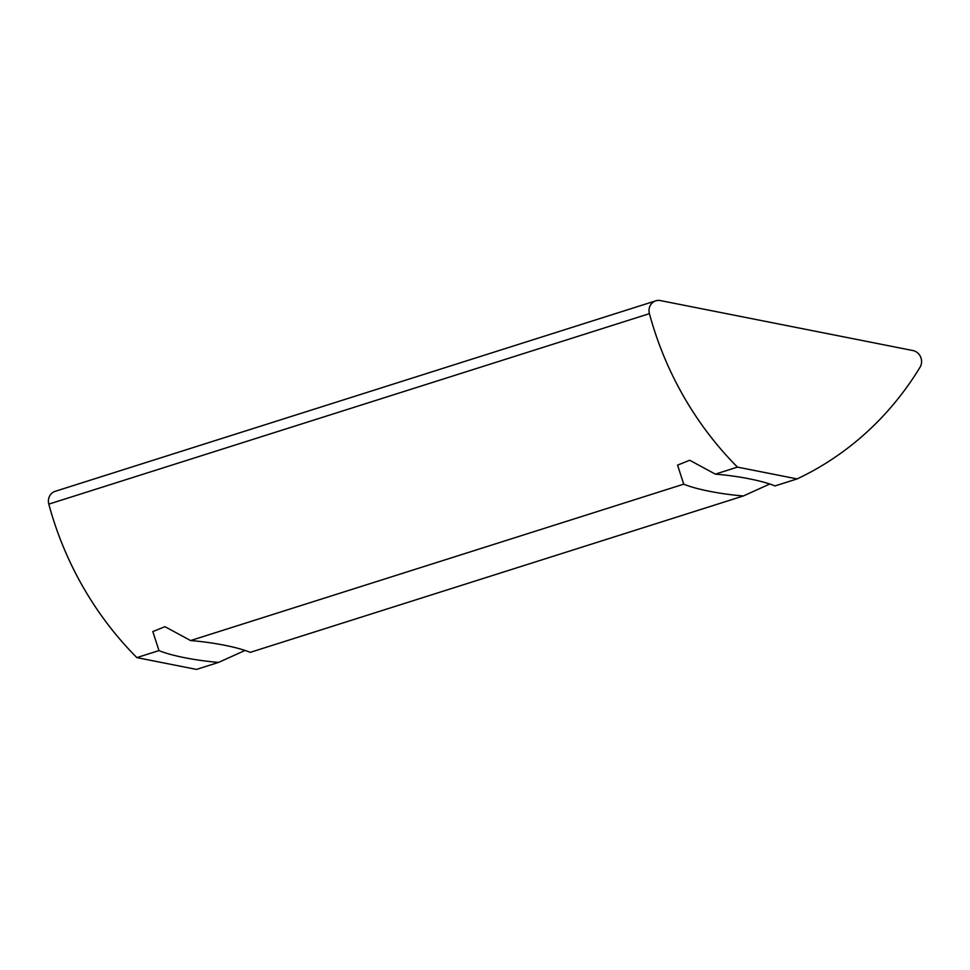 <?xml version="1.0" encoding="UTF-8"?>
<svg xmlns="http://www.w3.org/2000/svg" width="970" height="970" viewBox="0 0 970 970"><rect width="100%" height="100%" fill="white"/><g stroke="black" fill="none" stroke-linecap="round" stroke-linejoin="round"><path stroke-width="1.45" d="M921.5 363.047A10.791 9.955 72.4 0 0 912.94 350.558L660.449 300.591A10.791 9.955 72.4 0 0 655.793 300.833A10.791 9.955 72.4 0 0 649.112 309.151A10.791 9.955 72.4 0 0 649.427 313.649A323.616 298.76 72.4 0 0 737.455 467.116L715.327 474.136A53.932 9.373 7.5 0 1 749.107 478.78A53.932 9.373 7.5 0 1 774.981 485.934L797.11 478.913A323.616 298.76 72.4 0 0 920.057 367.193A10.791 9.955 72.4 0 0 921.5 363.047M245.022 650.446L218.614 662.389A53.932 9.373 7.5 0 1 184.846 657.745A53.932 9.373 7.5 0 1 158.971 650.591L152.823 631.555L164.985 626.681L190.581 640.564A53.932 9.373 7.5 0 1 224.361 645.208A53.932 9.373 7.5 0 1 250.224 652.361L743.372 495.961A53.932 9.373 7.5 0 1 709.591 491.317A53.932 9.373 7.5 0 1 683.717 484.163L677.569 465.127L689.731 460.253L715.327 474.136M655.793 300.833L55.181 491.329A10.791 9.955 72.4 0 0 48.5 499.647A10.791 9.955 72.4 0 0 48.803 504.133A323.616 298.76 72.4 0 0 136.843 657.611L196.486 669.409L218.614 662.389M158.971 650.591L136.843 657.611M683.717 484.163L190.581 640.564M737.455 467.116L797.11 478.913M769.768 484.018L743.372 495.961M649.427 313.649L48.803 504.133"/></g></svg>
